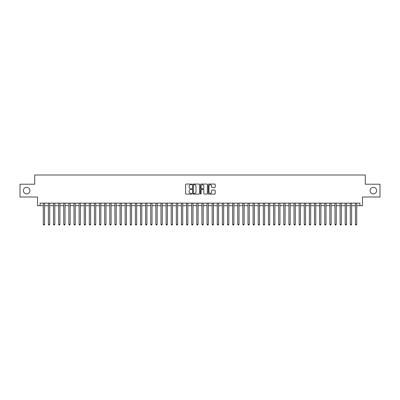 <?xml version="1.0" encoding="UTF-8"?>
<svg xmlns="http://www.w3.org/2000/svg" width="400" height="400" viewBox="0 0 400 400"><rect width="100%" height="100%" fill="white"/><g stroke="black" fill="none" stroke-linecap="round" stroke-linejoin="round"><path stroke-width="0.6" d="M191.815 184.405A0.35 0.35 0 0 0 191.46 184.05L186.125 184.05A0.5 0.5 0 0 0 185.62 184.555L185.62 193.595A0.5 0.5 0 0 0 186.125 194.1L191.46 194.1A0.35 0.35 0 0 0 191.815 193.745A0.35 0.35 0 0 0 191.46 193.395L190.77 193.395A1.605 1.605 0 0 1 189.165 191.785L189.165 191.035A1.605 1.605 0 0 1 190.77 189.425L191.46 189.425A0.35 0.35 0 0 0 191.815 189.075A0.35 0.35 0 0 0 191.46 188.725L190.77 188.725A1.605 1.605 0 0 1 189.165 187.115L189.165 186.36A1.605 1.605 0 0 1 190.77 184.755L191.46 184.755A0.35 0.35 0 0 0 191.815 184.405M370.07 190.61A3.275 3.275 0 0 0 373.35 193.885A3.275 3.275 0 0 0 376.625 190.61A3.275 3.275 0 0 0 373.35 187.335A3.275 3.275 0 0 0 370.07 190.61M23.375 190.61A3.275 3.275 0 0 0 26.65 193.885A3.275 3.275 0 0 0 29.93 190.61A3.275 3.275 0 0 0 26.65 187.335A3.275 3.275 0 0 0 23.375 190.61M214.68 187.595A0.5 0.5 0 0 0 215.18 187.09L215.18 184.555A0.5 0.5 0 0 0 214.68 184.05L208.75 184.05A0.5 0.5 0 0 0 208.25 184.555L208.25 193.595A0.5 0.5 0 0 0 208.75 194.1L214.68 194.1A0.5 0.5 0 0 0 215.18 193.595L215.18 190.53A0.5 0.5 0 0 0 214.68 190.03L212.145 190.03A0.5 0.5 0 0 0 211.64 190.53L211.64 192.05A1.345 1.345 0 0 1 210.295 193.395A1.345 1.345 0 0 1 208.955 192.05L208.955 186.1A1.345 1.345 0 0 1 210.295 184.755A1.345 1.345 0 0 1 211.64 186.1L211.64 187.09A0.5 0.5 0 0 0 212.145 187.595L214.68 187.595M40.085 205.705L40.085 203.145L359.915 203.145L359.915 205.705L362.475 205.705L362.475 197.005L380 197.005L380 184.215L365.29 184.215L365.29 175L34.71 175L34.71 184.215L20 184.215L20 197.005L37.525 197.005L37.525 205.705L43.285 205.705M199.56 184.555A0.5 0.5 0 0 0 199.06 184.05L193.13 184.05A0.5 0.5 0 0 0 192.63 184.555L192.63 193.595A0.5 0.5 0 0 0 193.13 194.1L199.06 194.1A0.5 0.5 0 0 0 199.56 193.595L199.56 184.555M200.94 184.05L206.87 184.05A0.5 0.5 0 0 1 207.37 184.555L207.37 193.595A0.5 0.5 0 0 1 206.87 194.1L204.33 194.1A0.5 0.5 0 0 1 203.83 193.595L203.83 189.93A0.5 0.5 0 0 0 203.33 189.425L201.645 189.425A0.5 0.5 0 0 0 201.145 189.93L201.145 193.745A0.35 0.35 0 0 1 200.79 194.1A0.35 0.35 0 0 1 200.44 193.745L200.44 184.555A0.5 0.5 0 0 1 200.94 184.05M44.565 205.705L48.4 205.705M49.68 205.705L53.52 205.705M54.795 205.705L58.635 205.705M59.915 205.705L63.755 205.705M65.03 205.705L68.87 205.705M70.15 205.705L73.985 205.705M75.265 205.705L79.105 205.705M80.385 205.705L84.22 205.705M85.5 205.705L89.34 205.705M90.62 205.705L94.455 205.705M95.735 205.705L99.575 205.705M100.855 205.705L104.69 205.705M105.97 205.705L109.81 205.705M111.085 205.705L114.925 205.705M116.205 205.705L120.045 205.705M121.32 205.705L125.16 205.705M126.44 205.705L130.275 205.705M131.555 205.705L135.395 205.705M136.675 205.705L140.51 205.705M141.79 205.705L145.63 205.705M146.91 205.705L150.745 205.705M152.025 205.705L155.865 205.705M157.145 205.705L160.98 205.705M162.26 205.705L166.1 205.705M167.375 205.705L171.215 205.705M172.495 205.705L176.335 205.705M177.61 205.705L181.45 205.705M182.73 205.705L186.565 205.705M187.845 205.705L191.685 205.705M192.965 205.705L196.8 205.705M198.08 205.705L201.92 205.705M203.2 205.705L207.035 205.705M208.315 205.705L212.155 205.705M213.435 205.705L217.27 205.705M218.55 205.705L222.39 205.705M223.665 205.705L227.505 205.705M228.785 205.705L232.625 205.705M233.9 205.705L237.74 205.705M239.02 205.705L242.855 205.705M244.135 205.705L247.975 205.705M249.255 205.705L253.09 205.705M254.37 205.705L258.21 205.705M259.49 205.705L263.325 205.705M264.605 205.705L268.445 205.705M269.725 205.705L273.56 205.705M274.84 205.705L278.68 205.705M279.955 205.705L283.795 205.705M285.075 205.705L288.915 205.705M290.19 205.705L294.03 205.705M295.31 205.705L299.145 205.705M300.425 205.705L304.265 205.705M305.545 205.705L309.38 205.705M310.66 205.705L314.5 205.705M315.78 205.705L319.615 205.705M320.895 205.705L324.735 205.705M326.015 205.705L329.85 205.705M331.13 205.705L334.97 205.705M336.245 205.705L340.085 205.705M341.365 205.705L345.205 205.705M346.48 205.705L350.32 205.705M351.6 205.705L355.435 205.705M356.715 205.705L359.915 205.705M193.685 184.755A0.35 0.35 0 0 0 193.33 185.105L193.33 193.045A0.35 0.35 0 0 0 193.685 193.395L194.41 193.395A1.605 1.605 0 0 0 196.02 191.785L196.02 186.36A1.605 1.605 0 0 0 194.41 184.755L193.685 184.755M203.83 186.125A1.345 1.345 0 0 0 202.485 184.78A1.345 1.345 0 0 0 201.145 186.125L201.145 188.22A0.5 0.5 0 0 0 201.645 188.725L203.33 188.725A0.5 0.5 0 0 0 203.83 188.22L203.83 186.125M44.565 203.145L44.565 224.335L43.285 224.335L43.285 203.145M44.565 224.335L44.18 225L43.665 225L43.285 224.335M49.68 203.145L49.68 224.335L48.4 224.335L48.4 203.145M49.68 224.335L49.295 225L48.785 225L48.4 224.335M54.795 203.145L54.795 224.335L53.52 224.335L53.52 203.145M54.795 224.335L54.415 225L53.9 225L53.52 224.335M59.915 203.145L59.915 224.335L58.635 224.335L58.635 203.145M59.915 224.335L59.53 225L59.02 225L58.635 224.335M65.03 203.145L65.03 224.335L63.755 224.335L63.755 203.145M65.03 224.335L64.65 225L64.135 225L63.755 224.335M70.15 203.145L70.15 224.335L68.87 224.335L68.87 203.145M70.15 224.335L69.765 225L69.255 225L68.87 224.335M75.265 203.145L75.265 224.335L73.985 224.335L73.985 203.145M75.265 224.335L74.885 225L74.37 225L73.985 224.335M80.385 203.145L80.385 224.335L79.105 224.335L79.105 203.145M80.385 224.335L80 225L79.49 225L79.105 224.335M85.5 203.145L85.5 224.335L84.22 224.335L84.22 203.145M85.5 224.335L85.115 225L84.605 225L84.22 224.335M90.62 203.145L90.62 224.335L89.34 224.335L89.34 203.145M90.62 224.335L90.235 225L89.725 225L89.34 224.335M95.735 203.145L95.735 224.335L94.455 224.335L94.455 203.145M95.735 224.335L95.35 225L94.84 225L94.455 224.335M100.855 203.145L100.855 224.335L99.575 224.335L99.575 203.145M100.855 224.335L100.47 225L99.955 225L99.575 224.335M105.97 203.145L105.97 224.335L104.69 224.335L104.69 203.145M105.97 224.335L105.585 225L105.075 225L104.69 224.335M111.085 203.145L111.085 224.335L109.81 224.335L109.81 203.145M111.085 224.335L110.705 225L110.19 225L109.81 224.335M116.205 203.145L116.205 224.335L114.925 224.335L114.925 203.145M116.205 224.335L115.82 225L115.31 225L114.925 224.335M121.32 203.145L121.32 224.335L120.045 224.335L120.045 203.145M121.32 224.335L120.94 225L120.425 225L120.045 224.335M126.44 203.145L126.44 224.335L125.16 224.335L125.16 203.145M126.44 224.335L126.055 225L125.545 225L125.16 224.335M131.555 203.145L131.555 224.335L130.275 224.335L130.275 203.145M131.555 224.335L131.175 225L130.66 225L130.275 224.335M136.675 203.145L136.675 224.335L135.395 224.335L135.395 203.145M136.675 224.335L136.29 225L135.78 225L135.395 224.335M141.79 203.145L141.79 224.335L140.51 224.335L140.51 203.145M141.79 224.335L141.405 225L140.895 225L140.51 224.335M146.91 203.145L146.91 224.335L145.63 224.335L145.63 203.145M146.91 224.335L146.525 225L146.015 225L145.63 224.335M152.025 203.145L152.025 224.335L150.745 224.335L150.745 203.145M152.025 224.335L151.64 225L151.13 225L150.745 224.335M157.145 203.145L157.145 224.335L155.865 224.335L155.865 203.145M157.145 224.335L156.76 225L156.245 225L155.865 224.335M162.26 203.145L162.26 224.335L160.98 224.335L160.98 203.145M162.26 224.335L161.875 225L161.365 225L160.98 224.335M167.375 203.145L167.375 224.335L166.1 224.335L166.1 203.145M167.375 224.335L166.995 225L166.48 225L166.1 224.335M172.495 203.145L172.495 224.335L171.215 224.335L171.215 203.145M172.495 224.335L172.11 225L171.6 225L171.215 224.335M177.61 203.145L177.61 224.335L176.335 224.335L176.335 203.145M177.61 224.335L177.23 225L176.715 225L176.335 224.335M182.73 203.145L182.73 224.335L181.45 224.335L181.45 203.145M182.73 224.335L182.345 225L181.835 225L181.45 224.335M187.845 203.145L187.845 224.335L186.565 224.335L186.565 203.145M187.845 224.335L187.465 225L186.95 225L186.565 224.335M192.965 203.145L192.965 224.335L191.685 224.335L191.685 203.145M192.965 224.335L192.58 225L192.07 225L191.685 224.335M198.08 203.145L198.08 224.335L196.8 224.335L196.8 203.145M198.08 224.335L197.695 225L197.185 225L196.8 224.335M203.2 203.145L203.2 224.335L201.92 224.335L201.92 203.145M203.2 224.335L202.815 225L202.305 225L201.92 224.335M208.315 203.145L208.315 224.335L207.035 224.335L207.035 203.145M208.315 224.335L207.93 225L207.42 225L207.035 224.335M213.435 203.145L213.435 224.335L212.155 224.335L212.155 203.145M213.435 224.335L213.05 225L212.535 225L212.155 224.335M218.55 203.145L218.55 224.335L217.27 224.335L217.27 203.145M218.55 224.335L218.165 225L217.655 225L217.27 224.335M223.665 203.145L223.665 224.335L222.39 224.335L222.39 203.145M223.665 224.335L223.285 225L222.77 225L222.39 224.335M228.785 203.145L228.785 224.335L227.505 224.335L227.505 203.145M228.785 224.335L228.4 225L227.89 225L227.505 224.335M233.9 203.145L233.9 224.335L232.625 224.335L232.625 203.145M233.9 224.335L233.52 225L233.005 225L232.625 224.335M239.02 203.145L239.02 224.335L237.74 224.335L237.74 203.145M239.02 224.335L238.635 225L238.125 225L237.74 224.335M244.135 203.145L244.135 224.335L242.855 224.335L242.855 203.145M244.135 224.335L243.755 225L243.24 225L242.855 224.335M249.255 203.145L249.255 224.335L247.975 224.335L247.975 203.145M249.255 224.335L248.87 225L248.36 225L247.975 224.335M254.37 203.145L254.37 224.335L253.09 224.335L253.09 203.145M254.37 224.335L253.985 225L253.475 225L253.09 224.335M259.49 203.145L259.49 224.335L258.21 224.335L258.21 203.145M259.49 224.335L259.105 225L258.595 225L258.21 224.335M264.605 203.145L264.605 224.335L263.325 224.335L263.325 203.145M264.605 224.335L264.22 225L263.71 225L263.325 224.335M269.725 203.145L269.725 224.335L268.445 224.335L268.445 203.145M269.725 224.335L269.34 225L268.825 225L268.445 224.335M274.84 203.145L274.84 224.335L273.56 224.335L273.56 203.145M274.84 224.335L274.455 225L273.945 225L273.56 224.335M279.955 203.145L279.955 224.335L278.68 224.335L278.68 203.145M279.955 224.335L279.575 225L279.06 225L278.68 224.335M285.075 203.145L285.075 224.335L283.795 224.335L283.795 203.145M285.075 224.335L284.69 225L284.18 225L283.795 224.335M290.19 203.145L290.19 224.335L288.915 224.335L288.915 203.145M290.19 224.335L289.81 225L289.295 225L288.915 224.335M295.31 203.145L295.31 224.335L294.03 224.335L294.03 203.145M295.31 224.335L294.925 225L294.415 225L294.03 224.335M300.425 203.145L300.425 224.335L299.145 224.335L299.145 203.145M300.425 224.335L300.045 225L299.53 225L299.145 224.335M305.545 203.145L305.545 224.335L304.265 224.335L304.265 203.145M305.545 224.335L305.16 225L304.65 225L304.265 224.335M310.66 203.145L310.66 224.335L309.38 224.335L309.38 203.145M310.66 224.335L310.275 225L309.765 225L309.38 224.335M315.78 203.145L315.78 224.335L314.5 224.335L314.5 203.145M315.78 224.335L315.395 225L314.885 225L314.5 224.335M320.895 203.145L320.895 224.335L319.615 224.335L319.615 203.145M320.895 224.335L320.51 225L320 225L319.615 224.335M326.015 203.145L326.015 224.335L324.735 224.335L324.735 203.145M326.015 224.335L325.63 225L325.115 225L324.735 224.335M331.13 203.145L331.13 224.335L329.85 224.335L329.85 203.145M331.13 224.335L330.745 225L330.235 225L329.85 224.335M336.245 203.145L336.245 224.335L334.97 224.335L334.97 203.145M336.245 224.335L335.865 225L335.35 225L334.97 224.335M341.365 203.145L341.365 224.335L340.085 224.335L340.085 203.145M341.365 224.335L340.98 225L340.47 225L340.085 224.335M346.48 203.145L346.48 224.335L345.205 224.335L345.205 203.145M346.48 224.335L346.1 225L345.585 225L345.205 224.335M351.6 203.145L351.6 224.335L350.32 224.335L350.32 203.145M351.6 224.335L351.215 225L350.705 225L350.32 224.335M356.715 203.145L356.715 224.335L355.435 224.335L355.435 203.145M356.715 224.335L356.335 225L355.82 225L355.435 224.335"/></g></svg>
